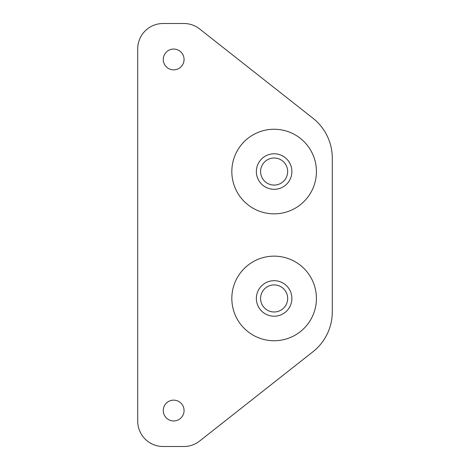 <?xml version="1.0" encoding="UTF-8"?>
<svg xmlns="http://www.w3.org/2000/svg" width="470" height="470" viewBox="0 0 470 470"><rect width="100%" height="100%" fill="white"/><g stroke="black" fill="none" stroke-linecap="round" stroke-linejoin="round"><path stroke-width="0.7" d="M332.29 311.892A50.76 50.76 0 0 1 312.944 351.76L199.609 441.054A25.38 25.38 0 0 1 183.905 446.5L163.09 446.5A25.38 25.38 0 0 1 137.71 421.12L137.71 48.88A25.38 25.38 0 0 1 163.09 23.5L183.905 23.5A25.38 25.38 0 0 1 199.609 28.946L312.944 118.24A50.76 50.76 0 0 1 332.29 158.108L332.29 311.892M184.064 410.545A10.399 10.399 0 0 0 173.665 400.146A10.399 10.399 0 0 0 163.266 410.545A10.399 10.399 0 0 0 173.665 420.944A10.399 10.399 0 0 0 184.064 410.545M184.064 59.455A10.399 10.399 0 0 0 173.665 49.056A10.399 10.399 0 0 0 163.266 59.455A10.399 10.399 0 0 0 173.665 69.854A10.399 10.399 0 0 0 184.064 59.455M316.428 171.55A42.3 42.3 0 0 0 274.127 129.25A42.3 42.3 0 0 0 231.828 171.55A42.3 42.3 0 0 0 274.127 213.85A42.3 42.3 0 0 0 316.428 171.55M316.428 298.45A42.3 42.3 0 0 0 274.127 256.15A42.3 42.3 0 0 0 231.828 298.45A42.3 42.3 0 0 0 274.127 340.75A42.3 42.3 0 0 0 316.428 298.45M291.894 171.55A17.766 17.766 0 0 0 274.127 153.784A17.766 17.766 0 0 0 256.362 171.55A17.766 17.766 0 0 0 274.127 189.316A17.766 17.766 0 0 0 291.894 171.55M287.663 171.55A13.536 13.536 0 0 0 274.127 158.014A13.536 13.536 0 0 0 260.591 171.55A13.536 13.536 0 0 0 274.127 185.086A13.536 13.536 0 0 0 287.663 171.55M287.663 298.45A13.536 13.536 0 0 0 274.127 284.914A13.536 13.536 0 0 0 260.591 298.45A13.536 13.536 0 0 0 274.127 311.986A13.536 13.536 0 0 0 287.663 298.45M291.894 298.45A17.766 17.766 0 0 0 274.127 280.684A17.766 17.766 0 0 0 256.362 298.45A17.766 17.766 0 0 0 274.127 316.216A17.766 17.766 0 0 0 291.894 298.45"/></g></svg>
